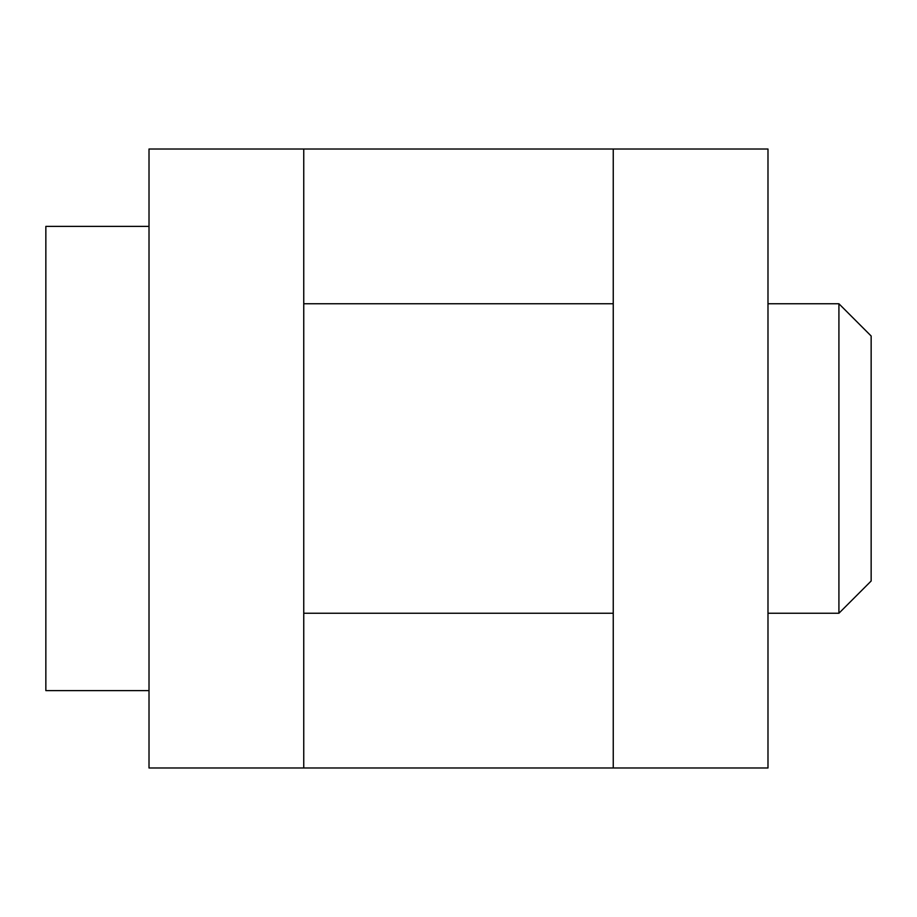 <?xml version="1.0" encoding="UTF-8"?>
<svg xmlns="http://www.w3.org/2000/svg" width="917" height="917" viewBox="0 0 917 917"><rect width="100%" height="100%" fill="white"/><g stroke="black" fill="none" stroke-linecap="round" stroke-linejoin="round"><path stroke-width="1.38" d="M767.987 249.504L767.987 274.252M767.987 261.483L767.987 262.273M767.987 296.008L767.987 625.979M767.987 643.574L767.987 661.673M767.987 281.989L767.987 292.191M303.756 149.012L767.987 149.012L767.987 767.987L149.012 767.987L149.012 149.012L303.756 149.012L303.756 767.987M149.012 226.384L149.012 690.616L45.85 690.616L45.85 226.384L149.012 226.384M613.244 149.012L613.244 767.987M613.244 613.244L303.756 613.244M838.917 613.244L871.15 581.011L871.15 336L838.917 303.756L838.917 613.244L767.987 613.244M613.244 303.756L303.756 303.756M838.917 303.756L767.987 303.756"/></g></svg>
